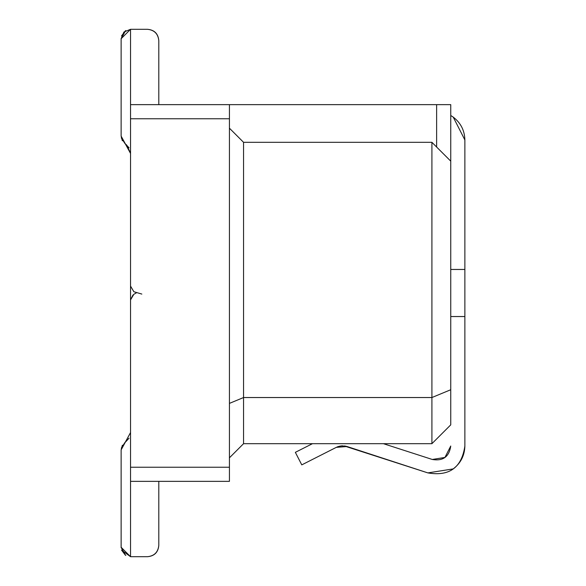 <?xml version="1.0" encoding="UTF-8"?>
<svg xmlns="http://www.w3.org/2000/svg" width="586" height="586" viewBox="0 0 586 586"><rect width="100%" height="100%" fill="white"/><g stroke="black" fill="none" stroke-linecap="round" stroke-linejoin="round"><path stroke-width="0.88" d="M338.671 446.422L336.313 447.36L347.08 446.525L427.875 472.902C449.367 476.565 461.702 467.613 464.874 446.041C461.702 467.613 449.367 476.565 427.875 472.902L344.055 445.895M342.671 445.829L341.638 445.873M341.594 445.873L339.331 446.239M432.292 459.468L383.412 443.683L432.292 459.468L444.942 457.439L432.292 459.468C443.023 461.27 449.169 456.787 450.751 446.027L444.942 457.439M450.751 115.493L453.22 117.097L464.874 139.959L464.874 446.041L464.874 316.543L450.751 316.543L464.874 316.543L464.874 139.959C464.625 130.488 460.735 122.87 453.22 117.097L450.751 115.493M295.351 452.333L312.47 443.683L295.351 452.333L301.775 464.874L295.351 452.333M336.313 447.36L301.775 464.874L336.313 447.36L341.616 445.873L347.08 446.525M337.309 446.898L338.166 446.576M345.132 446.041L347.059 446.517M450.751 269.457L464.874 269.457L450.751 269.457M427.875 472.902L453.22 468.903C460.735 463.13 464.625 455.512 464.874 446.041M130.539 378.666L130.539 312.902M130.539 207.334L130.539 273.098M125.653 144.156L129.008 147.775L125.741 144.215M125.133 143.797L121.309 137.952M121.126 38.61L125.536 30.743L121.126 38.61L125.536 30.743L121.126 38.61L125.536 30.743L121.126 38.72L121.126 136.091L121.126 38.72L130.539 29.3L130.539 104.645L229.426 104.645L130.539 104.645L130.539 481.355L130.539 29.3L147.496 29.3C154.404 29.923 158.169 33.688 158.799 40.602L158.799 104.645L158.799 40.602C158.074 33.783 154.308 30.018 147.496 29.3L130.539 29.3L123.88 32.062L121.126 38.72L121.126 136.091L122.357 140.75L121.126 136.091L122.357 140.75L121.126 136.091L130.539 153.451L125.404 143.988L121.309 137.944L125.177 143.834M125.778 30.597L121.566 35.863M130.539 432.549L125.404 442.012L129.008 438.225L125.741 441.785M125.133 442.203L121.309 448.048L125.133 442.203M121.134 547.668L121.126 449.909L125.404 442.012L121.126 449.909L122.357 445.25L121.126 449.909L122.357 445.25L121.126 449.909L121.126 547.28L130.539 556.7L147.496 556.7C154.308 555.982 158.074 552.217 158.799 545.398L158.799 481.355L158.799 545.398C158.176 552.305 154.404 556.077 147.496 556.7L130.539 556.7L130.539 481.355L229.426 481.355L229.426 467.232L229.426 481.355L130.539 481.355L130.539 556.7L121.551 550.078L125.814 555.425M121.126 547.39L125.543 555.264L121.126 547.39M130.326 151.276L130.539 153.342L130.326 151.276M125.448 441.983L129.052 438.145L125.404 442.012L121.309 448.056M125.367 555.154L121.558 550.115M450.751 104.645L450.751 424.85L450.751 104.645L436.621 104.645L450.751 104.645M229.426 104.645L436.621 104.645L436.621 147.02L436.621 104.645L229.426 104.645L229.426 467.232L229.426 104.645M431.911 142.317L450.751 161.15L431.911 142.317L431.911 397.535L450.751 389.734L431.911 397.535L431.911 443.683L450.751 424.85L431.911 443.683L431.911 142.317L243.556 142.317L431.911 142.317M130.539 118.768L229.426 118.768L130.539 118.768M243.556 142.317L243.556 397.535L431.911 397.535L243.556 397.535L243.556 443.683L431.911 443.683L243.556 443.683L229.426 457.812L243.556 443.683L243.556 397.535L229.426 403.388L243.556 397.535L243.556 142.317L229.426 128.188L243.556 142.317M130.539 467.232L229.426 467.232L130.539 467.232M136.186 293L133.85 294.267L130.539 299.915L133 294.941M130.539 286.085L133.85 291.733L141.841 294.077M130.539 153.114L126.576 144.859M125.682 30.655L121.558 35.893L125.682 30.655M121.126 136.091L122.349 140.743L121.126 136.091L122.357 140.75L121.126 136.091L125.404 143.988M121.126 547.28L121.126 449.909L122.357 445.25M125.778 555.403L121.566 550.137M129.052 147.855L125.448 144.017M125.367 30.846L121.544 35.929M130.334 151.291L130.539 153.459L130.334 151.291M121.126 38.72L125.514 30.75M125.404 442.012L121.309 448.048"/></g></svg>
